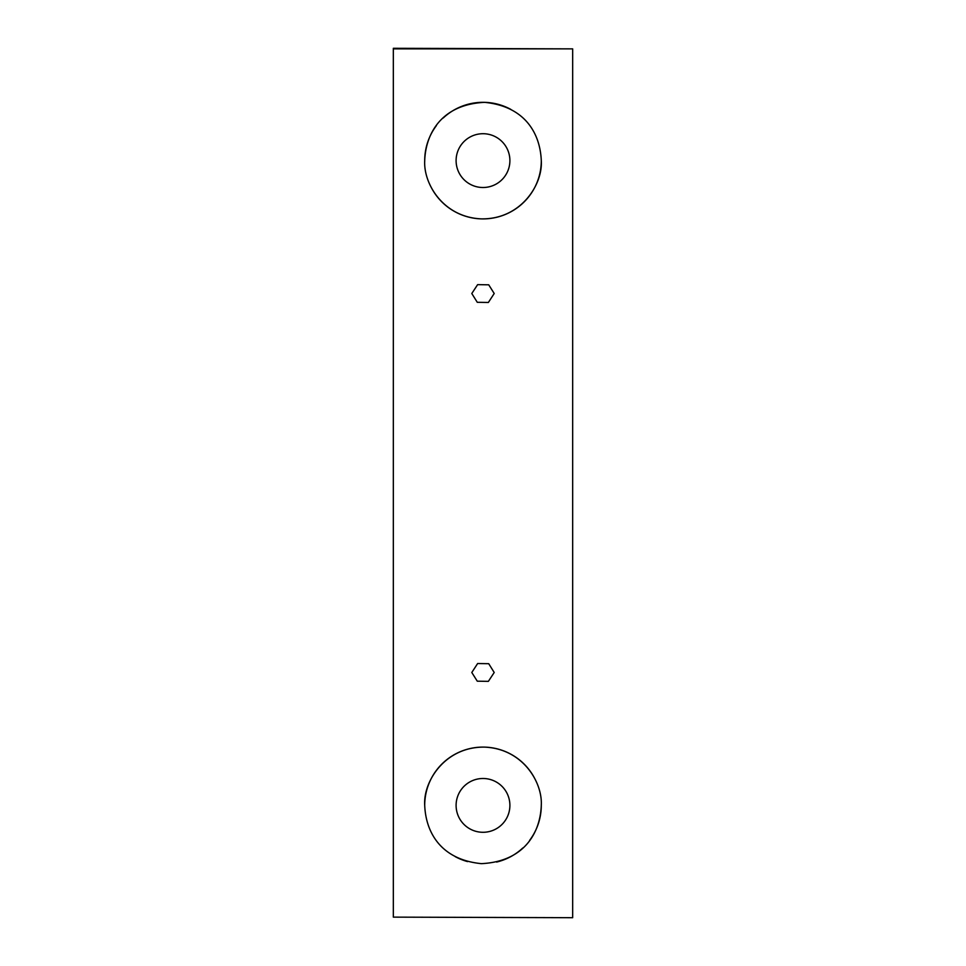 <?xml version="1.0" encoding="UTF-8"?>
<svg xmlns="http://www.w3.org/2000/svg" width="966" height="966" viewBox="0 0 966 966"><rect width="100%" height="100%" fill="white"/><g stroke="black" fill="none" stroke-linecap="round" stroke-linejoin="round"><path stroke-width="1.45" d="M506.607 147.713A26.903 26.903 0 0 0 470.104 137.003A26.903 26.903 0 0 0 459.393 173.506A26.903 26.903 0 0 0 495.896 184.216A26.903 26.903 0 0 0 506.607 147.713M506.607 792.494A26.903 26.903 0 0 0 470.104 781.784A26.903 26.903 0 0 0 459.393 818.287A26.903 26.903 0 0 0 495.896 828.997A26.903 26.903 0 0 0 506.607 792.494M424.714 161.346A58.286 58.286 0 0 1 436.39 125.616M443.213 118.009A58.286 58.286 0 0 1 510.821 109.387M541.286 161.346A58.286 58.286 0 0 1 431.56 188.02M424.714 160.61C423.374 183.878 443.382 217.253 481.273 218.871C520.807 219.548 542.94 184.566 541.286 160.61C540.223 134.214 525.649 106.393 484.582 102.348C441.341 104.473 425.704 133.743 424.714 160.61M424.714 804.654A58.286 58.286 0 0 1 534.44 777.98M541.286 804.654A58.286 58.286 0 0 1 529.61 840.384M522.787 847.991A58.286 58.286 0 0 1 496.621 862.058M467.532 861.587A58.286 58.286 0 0 1 455.179 856.613M424.714 805.39C425.777 831.786 440.351 859.607 481.418 863.652C524.659 861.527 540.296 832.257 541.286 805.39C542.626 782.122 522.618 748.747 484.727 747.129C445.193 746.452 423.06 781.434 424.714 805.39M477.627 284.644L471.794 293.507L477.276 302.298L488.373 302.467L494.206 293.507L488.724 284.813L477.627 284.644M488.373 681.356L494.206 672.493L488.724 663.702L477.627 663.533L471.794 672.493L477.276 681.187L488.373 681.356M572.669 917.7L393.331 917.132L572.669 917.7M393.331 48.868L572.669 48.868L393.331 48.3L393.331 917.132M572.669 48.868L572.669 917.132"/></g></svg>
